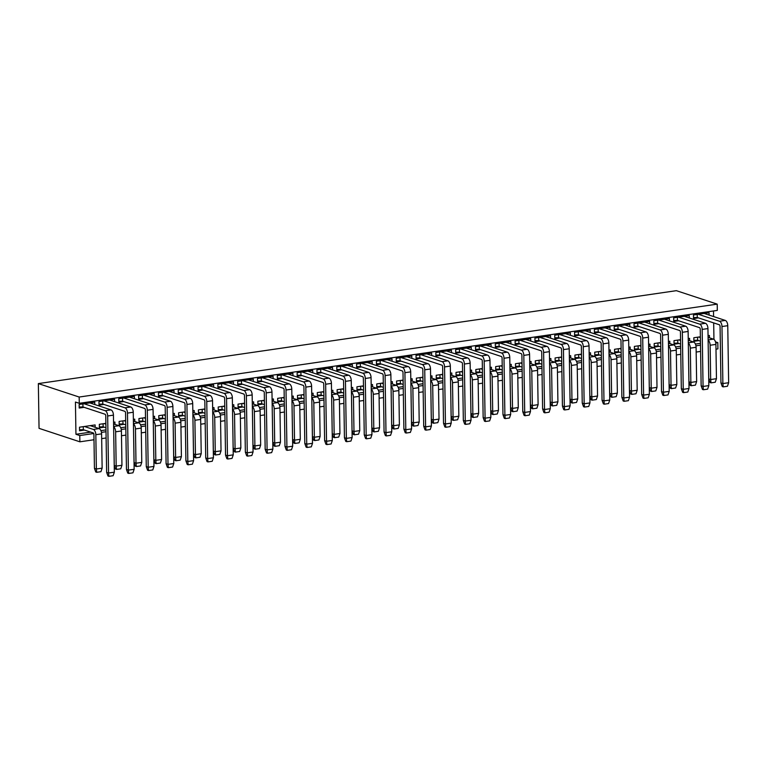 <?xml version="1.0" encoding="UTF-8"?>
<svg xmlns="http://www.w3.org/2000/svg" width="767" height="767" viewBox="0 0 767 767"><rect width="100%" height="100%" fill="white"/><g stroke="black" fill="none" stroke-linecap="round" stroke-linejoin="round"><path stroke-width="1.15" d="M676.379 290.674L38.35 383.586L79.174 397.038L717.212 304.135L676.379 290.674M93.795 433.499L79.778 435.541L79.883 441.811L39.05 428.35L38.35 383.586M84.475 430.066L79.557 430.786L79.5 427.2L95.108 424.928L95.146 427.277M104.293 427.181L99.374 427.9L99.317 424.314L105.875 423.365M113.554 422.243L114.925 422.042L114.964 424.391M143.928 421.409L139.009 422.128L138.952 418.552L145.5 417.593M153.189 416.471L154.56 416.28L154.589 418.619M183.553 415.637L178.644 416.356L178.586 412.78L185.135 411.821M192.814 410.7L194.185 410.508L194.224 412.847M223.187 409.866L218.279 410.585L218.221 407.009L224.769 406.05M232.449 404.928L233.82 404.736L233.858 407.085M262.822 404.104L257.913 404.813L257.856 401.237L264.404 400.278M272.084 399.166L273.455 398.965L273.493 401.314M302.457 398.332L297.538 399.041L297.481 395.465L304.039 394.506M311.718 393.394L313.089 393.193L313.128 395.542M342.092 392.56L337.173 393.27L337.116 389.694L343.674 388.735M351.353 387.623L352.724 387.421L352.762 389.77M381.726 386.789L376.808 387.498L376.75 383.922L383.308 382.963M390.988 381.851L392.359 381.65L392.388 383.999M421.361 381.017L416.443 381.726L416.385 378.15L422.933 377.191M430.613 376.079L431.984 375.878L432.022 378.227M460.986 375.245L456.077 375.955L456.02 372.378L462.568 371.42M470.248 370.308L471.619 370.106L471.657 372.455M500.621 369.473L495.712 370.183L495.655 366.607L502.203 365.648M509.882 364.536L511.253 364.335L511.292 366.684M540.256 363.702L535.337 364.421L535.28 360.835L541.838 359.876M549.517 358.764L550.888 358.563L550.927 360.912M579.89 357.93L574.972 358.649L574.914 355.063L581.472 354.114M589.152 352.993L590.523 352.791L590.561 355.14M619.525 352.158L614.607 352.878L614.549 349.292L621.107 348.343M628.787 347.221L630.158 347.02L630.196 349.368M659.16 346.387L654.241 347.106L654.184 343.52L660.732 342.571M668.412 341.449L669.792 341.248L669.821 343.597M698.785 340.615L693.876 341.334L693.819 337.748L700.367 336.799M708.046 335.678L709.417 335.476L709.456 337.825M103.938 404.439L99.02 405.158L98.962 401.572L114.571 399.3L114.599 401.649M143.563 398.667L138.654 399.386L138.597 395.81L154.196 393.538L154.234 395.877M183.198 392.896L178.289 393.615L178.232 390.039L193.83 387.766L193.869 390.106M222.833 387.134L217.914 387.843L217.866 384.267L233.465 381.995L233.504 384.344M262.467 381.362L257.549 382.071L257.491 378.495L273.1 376.223L273.138 378.572M302.102 375.59L297.184 376.3L297.126 372.724L312.735 370.451L312.773 372.8M341.737 369.819L336.818 370.528L336.761 366.952L352.369 364.68L352.398 367.029M381.362 364.047L376.453 364.756L376.396 361.18L391.995 358.908L392.033 361.257M420.997 358.275L416.088 358.985L416.03 355.409L431.629 353.136L431.668 355.485M460.631 352.504L455.713 353.213L455.665 349.637L471.264 347.365L471.302 349.714M500.266 346.732L495.348 347.451L495.29 343.865L510.899 341.593L510.937 343.942M539.901 340.96L534.982 341.679L534.925 338.094L550.533 335.821L550.572 338.17M579.536 335.189L574.617 335.908L574.56 332.322L590.168 330.05L590.197 332.399M619.161 329.417L614.252 330.136L614.194 326.55L629.793 324.278L629.832 326.627M658.795 323.645L653.887 324.364L653.829 320.779L669.428 318.506L669.466 320.855M698.43 317.874L693.512 318.593L693.464 315.007L709.063 312.735L709.101 315.084M90.707 432.128L75.943 434.275L75.434 402.042L79.279 403.308L79.174 397.038M700.472 343.328L695.42 344.067M680.655 346.214L675.602 346.952M660.838 349.1L655.785 349.838M641.02 351.986L635.968 352.724M621.203 354.872L616.15 355.61M601.386 357.758L596.333 358.496M581.568 360.643L576.516 361.382M561.751 363.529L556.708 364.267M541.943 366.415L536.89 367.153M522.126 369.301L517.073 370.039M502.308 372.187L497.256 372.925M482.491 375.073L477.438 375.811M462.674 377.958L457.621 378.697M442.856 380.844L437.804 381.582M423.039 383.73L417.986 384.468M403.221 386.616L398.169 387.354M383.404 389.502L378.352 390.24M363.587 392.388L358.534 393.126M343.769 395.273L338.717 396.012M323.952 398.159L318.909 398.898M304.144 401.045L299.092 401.783M284.327 403.931L279.274 404.669M264.51 406.817L259.457 407.555M244.692 409.703L239.64 410.441M224.875 412.588L219.822 413.327M205.057 415.474L200.005 416.213M185.24 418.36L180.187 419.089M165.423 421.246L160.37 421.975M145.605 424.132L140.553 424.86M125.788 427.018L120.735 427.746M105.971 429.903L100.918 430.632M713.492 310.961L713.578 316.56M713.684 322.897L713.943 339.397M678.613 320.759L673.704 321.478L673.647 317.893L689.245 315.62L689.284 317.969M638.978 326.531L634.069 327.25L634.012 323.664L649.611 321.392L649.649 323.741M599.353 332.303L594.435 333.022L594.377 329.436L609.976 327.164L610.014 329.513M559.718 338.074L554.8 338.793L554.742 335.208L570.351 332.936L570.38 335.284M520.084 343.846L515.165 344.565L515.108 340.979L530.716 338.707L530.754 341.056M480.449 349.618L475.53 350.327L475.473 346.751L491.081 344.479L491.12 346.828M440.814 355.389L435.905 356.099L435.848 352.523L451.447 350.251L451.485 352.599M401.179 361.161L396.271 361.871L396.213 358.294L411.812 356.022L411.85 358.371M361.545 366.933L356.636 367.642L356.578 364.066L372.177 361.794L372.216 364.143M321.919 372.704L317.001 373.414L316.944 369.838L332.552 367.566L332.581 369.915M282.285 378.476L277.366 379.186L277.309 375.609L292.917 373.337L292.956 375.686M242.65 384.248L237.732 384.957L237.674 381.381L253.283 379.109L253.321 381.458M203.015 390.01L198.097 390.729L198.049 387.153L213.648 384.881L213.686 387.23M163.381 395.782L158.472 396.501L158.414 392.925L174.013 390.652L174.051 392.992M123.746 401.553L118.837 402.272L118.78 398.696L134.378 396.424L134.417 398.763M84.121 407.325L79.202 408.044L79.145 404.458L94.753 402.186L94.782 404.535M678.968 343.501L674.059 344.22L674.001 340.634L680.55 339.685M688.229 338.563L689.6 338.362L689.638 340.711M639.342 349.273L634.424 349.992L634.367 346.406L640.915 345.457M648.604 344.335L649.975 344.134L650.004 346.483M599.708 355.044L594.789 355.763L594.732 352.178L601.29 351.228M608.969 350.107L610.34 349.905L610.379 352.254M560.073 360.816L555.155 361.535L555.097 357.949L561.655 357M569.335 355.878L570.706 355.677L570.744 358.026M520.438 366.588L515.52 367.307L515.472 363.721L522.02 362.762M529.7 361.65L531.071 361.449L531.109 363.798M480.804 372.359L475.895 373.069L475.837 369.493L482.385 368.534M490.065 367.422L491.436 367.22L491.474 369.569M441.169 378.131L436.26 378.84L436.202 375.264L442.751 374.306M450.43 373.193L451.801 372.992L451.84 375.341M401.544 383.903L396.625 384.612L396.568 381.036L403.116 380.077M410.805 378.965L412.176 378.764L412.205 381.113M361.909 389.674L356.991 390.384L356.933 386.808L363.491 385.849M371.17 384.737L372.541 384.535L372.58 386.884M322.274 395.446L317.356 396.155L317.298 392.579L323.856 391.621M331.536 390.508L332.907 390.307L332.945 392.656M282.639 401.218L277.721 401.927L277.673 398.351L284.221 397.392M291.901 396.28L293.272 396.079L293.31 398.428M243.005 406.989L238.096 407.699L238.038 404.123L244.587 403.164M252.266 402.042L253.637 401.85L253.676 404.199M203.37 412.751L198.461 413.471L198.404 409.894L204.952 408.936M212.632 407.814L214.003 407.622L214.041 409.962M163.745 418.523L158.827 419.242L158.769 415.666L165.317 414.707M172.997 413.586L174.377 413.394L174.406 415.733M124.11 424.295L119.192 425.014L119.134 421.428L125.692 420.479M133.372 419.357L134.743 419.156L134.781 421.505M79.279 403.308L717.308 310.405L717.212 304.135M715.496 341.871L717.816 342.628L715.764 342.935M715.985 349.177L717.912 348.899L717.816 342.628M79.778 435.541L75.943 434.275M700.501 345.15L695.947 345.821M680.684 348.036L676.13 348.707M660.866 350.922L656.312 351.593M641.049 353.808L636.495 354.479M621.232 356.693L616.678 357.355M601.414 359.579L596.86 360.241M581.597 362.465L577.043 363.127M561.78 365.351L557.226 366.012M541.972 368.237L537.418 368.898M522.154 371.123L517.6 371.784M502.337 374.008L497.783 374.67M482.52 376.894L477.966 377.556M462.702 379.78L458.148 380.442M442.885 382.666L438.331 383.327M423.068 385.552L418.514 386.213M403.25 388.438L398.696 389.099M383.433 391.323L378.879 391.985M363.616 394.209L359.061 394.871M343.798 397.095L339.244 397.757M323.981 399.981L319.427 400.642M304.173 402.867L299.619 403.528M284.356 405.753L279.802 406.414M264.538 408.638L259.984 409.3M244.721 411.524L240.167 412.186M224.904 414.41L220.35 415.072M205.086 417.296L200.532 417.957M185.269 420.182L180.715 420.843M165.451 423.068L160.897 423.729M145.634 425.953L141.08 426.615M125.817 428.839L121.263 429.501M105.999 431.725L101.445 432.387M79.883 441.811L93.996 439.75M101.675 438.638L106.105 437.986M121.493 435.752L125.922 435.1M141.31 432.866L145.73 432.214M161.118 429.98L165.547 429.328M180.935 427.094L185.365 426.442M200.753 424.209L205.182 423.566M220.57 421.323L224.999 420.68M240.387 418.437L244.817 417.794M260.205 415.551L264.634 414.909M280.022 412.665L284.452 412.023M299.839 409.779L304.269 409.137M319.657 406.893L324.086 406.251M339.474 404.008L343.904 403.365M359.292 401.122L363.721 400.479M379.109 398.236L383.529 397.594M398.917 395.35L403.346 394.708M418.734 392.464L423.163 391.822M438.551 389.578L442.981 388.936M458.369 386.693L462.798 386.05M478.186 383.807L482.616 383.164M498.004 380.921L502.433 380.279M517.821 378.035L522.25 377.393M537.638 375.149L542.068 374.507M557.456 372.263L561.885 371.621M577.273 369.378L581.702 368.735M597.09 366.492L601.52 365.849M616.908 363.606L621.328 362.964M636.715 360.72L641.145 360.078M656.533 357.834L660.962 357.192M676.35 354.948L680.78 354.306M696.168 352.063L700.597 351.42M716.455 378.697L715.908 344.402L710.137 345.246L710.673 379.54L716.455 378.697L715.247 382.234L711.028 382.848L710.069 382.532L708.756 378.908L710.673 379.54L711.028 382.848M708.114 339.915L713.444 339.139L708.075 337.375M713.444 339.139A4.583 2.33 81.7 0 1 715.908 344.402M698.737 337.039L700.376 337.576M693.857 340.327L697.634 340.232L700.434 341.162M708.181 344.306L708.756 378.908M710.137 345.246A4.583 2.33 -98.3 0 0 708.123 340.212M697.587 337.202L697.634 340.232M728.65 382.723L727.758 325.687L721.977 326.531L722.878 383.558L728.65 382.723L727.442 386.252L723.233 386.865L722.274 386.549L720.951 382.925L722.878 383.558L723.233 386.865M698.373 314.297L719.513 321.258L725.285 320.414L704.144 313.454M725.285 320.414A4.583 2.33 81.7 0 1 727.758 325.687M705.199 313.3L705.209 313.799M693.502 317.586L697.28 317.49L719.561 324.844L720.06 325.898L720.951 382.925M721.977 326.531A4.583 2.33 -98.3 0 0 719.513 321.258M697.232 314.46L697.28 317.49M708.833 385.609L707.941 328.573L702.16 329.417L703.061 386.443L708.833 385.609L707.625 389.137L703.416 389.751L702.457 389.435L701.143 385.811L703.061 386.443L703.416 389.751M678.555 317.183L699.696 324.144L705.467 323.3L684.327 316.34M705.467 323.3A4.583 2.33 81.7 0 1 707.941 328.573M685.382 316.186L685.391 316.685M673.685 320.472L677.462 320.376L699.753 327.73L700.242 328.784L701.143 385.811M702.16 329.417A4.583 2.33 -98.3 0 0 699.696 324.144M677.414 317.346L677.462 320.376M696.637 381.582L696.091 347.288L690.319 348.132L690.856 382.426L696.637 381.582L695.429 385.12L691.22 385.734L690.252 385.418L688.939 381.793L690.856 382.426L691.22 385.734M688.296 342.801L693.627 342.024L688.258 340.26M693.627 342.024A4.583 2.33 81.7 0 1 696.091 347.288M678.92 339.925L680.569 340.462M674.04 343.213L677.817 343.117L680.617 344.047M688.363 347.192L688.939 381.793M690.319 348.132A4.583 2.33 -98.3 0 0 688.306 343.098M677.769 340.088L677.817 343.117M689.015 388.486L688.124 331.459L682.352 332.303L683.244 389.329L689.015 388.486L687.817 392.023L683.598 392.637L682.64 392.32L681.326 388.696L683.244 389.329L683.598 392.637M658.738 320.069L679.878 327.03L685.65 326.186L664.519 319.225M685.65 326.186A4.583 2.33 81.7 0 1 688.124 331.459M665.564 319.072L665.574 319.571M653.867 323.358L657.645 323.262L679.936 330.615L680.425 331.67L681.326 388.696M682.352 332.303A4.583 2.33 -98.3 0 0 679.878 327.03M657.597 320.232L657.645 323.262M676.82 384.468L676.273 350.174L670.502 351.018L671.048 385.312L676.82 384.468L675.612 388.006L671.403 388.62L670.435 388.303L669.121 384.679L671.048 385.312L671.403 388.62M668.479 345.687L673.809 344.91L668.441 343.146M673.809 344.91A4.583 2.33 81.7 0 1 676.273 350.174M659.102 342.801L660.751 343.348M654.222 346.099L658 346.003L660.809 346.933M668.556 350.078L669.121 384.679M670.502 351.018A4.583 2.33 -98.3 0 0 668.488 345.984M657.952 342.974L658 346.003M669.198 391.371L668.306 334.345L662.535 335.189L663.426 392.215L669.198 391.371L667.999 394.909L663.781 395.523L662.822 395.206L661.509 391.582L663.426 392.215L663.781 395.523M638.921 322.945L660.061 329.915L665.833 329.072L644.702 322.111M665.833 329.072A4.583 2.33 81.7 0 1 668.306 334.345M645.756 321.958L645.756 322.456M634.05 326.243L637.828 326.148L660.119 333.501L660.608 334.546L661.509 391.582M662.535 335.189A4.583 2.33 -98.3 0 0 660.061 329.915M637.78 323.118L637.828 326.148M657.003 387.354L656.466 353.06L650.684 353.903L651.231 388.198L657.003 387.354L655.795 390.892L651.586 391.506L650.627 391.189L649.304 387.565L651.231 388.198L651.586 391.506M648.661 348.573L653.992 347.796L648.623 346.032M653.992 347.796A4.583 2.33 81.7 0 1 656.466 353.06M639.285 345.687L640.934 346.233M634.405 348.985L638.182 348.889L640.991 349.819M648.738 352.964L649.304 387.565M650.684 353.903A4.583 2.33 -98.3 0 0 648.671 348.87M638.134 345.859L638.182 348.889M649.381 394.257L648.489 337.231L642.717 338.074L643.609 395.101L649.381 394.257L648.182 397.795L643.964 398.409L643.005 398.092L641.691 394.468L643.609 395.101L643.964 398.409M619.113 325.831L640.244 332.801L646.015 331.958L624.884 324.997M646.015 331.958A4.583 2.33 81.7 0 1 648.489 337.231M625.939 324.844L625.939 325.342M614.233 329.129L618.01 329.033L640.301 336.387L640.79 337.432L641.691 394.468M642.717 338.074A4.583 2.33 -98.3 0 0 640.244 332.801M617.962 326.004L618.01 329.033M637.185 390.24L636.648 355.946L630.867 356.789L631.414 391.084L637.185 390.24L635.977 393.778L631.768 394.391L630.81 394.075L629.486 390.451L631.414 391.084L631.768 394.391M628.854 351.459L634.175 350.682L628.806 348.908M634.175 350.682A4.583 2.33 81.7 0 1 636.648 355.946M619.468 348.573L621.117 349.119M614.588 351.871L618.365 351.775L621.174 352.705M628.921 355.85L629.486 390.451M630.867 356.789A4.583 2.33 -98.3 0 0 628.854 351.756M618.317 348.745L618.365 351.775M629.563 397.143L628.672 340.117L622.9 340.951L623.792 397.987L629.563 397.143L628.365 400.681L624.146 401.294L623.188 400.978L621.874 397.354L623.792 397.987L624.146 401.294M599.295 328.717L620.426 335.687L626.198 334.843L605.067 327.883M626.198 334.843A4.583 2.33 81.7 0 1 628.672 340.117M606.122 327.73L606.122 328.228M594.415 332.015L598.193 331.919L620.484 339.273L620.973 340.318L621.874 397.354M622.9 340.951A4.583 2.33 -98.3 0 0 620.426 335.687M598.145 328.89L598.193 331.919M617.368 393.126L616.831 358.831L611.059 359.675L611.596 393.97L617.368 393.126L616.16 396.664L611.951 397.277L610.992 396.961L609.669 393.337L611.596 393.97L611.951 397.277M609.036 354.344L614.357 353.568L608.988 351.794M614.357 353.568A4.583 2.33 81.7 0 1 616.831 358.831M599.65 351.459L601.299 352.005M594.77 354.757L598.557 354.661L601.357 355.591M609.103 358.735L609.669 393.337M611.059 359.675A4.583 2.33 -98.3 0 0 609.036 354.642M598.509 351.631L598.557 354.661M609.746 400.029L608.854 343.002L603.083 343.837L603.974 400.873L609.746 400.029L608.547 403.567L604.329 404.18L603.37 403.864L602.057 400.24L603.974 400.873L604.329 404.18M579.478 331.603L600.609 338.573L606.381 337.729L585.25 330.769M606.381 337.729A4.583 2.33 81.7 0 1 608.854 343.002M586.304 330.615L586.314 331.114M574.598 334.901L578.376 334.805L600.666 342.159L601.155 343.204L602.057 400.24M603.083 343.837A4.583 2.33 -98.3 0 0 600.609 338.573M578.328 331.775L578.376 334.805M597.551 396.012L597.014 361.717L591.242 362.561L591.779 396.855L597.551 396.012L596.342 399.549L592.134 400.163L591.175 399.847L589.852 396.223L591.779 396.855L592.134 400.163M589.219 357.23L594.54 356.454L589.181 354.68M594.54 356.454A4.583 2.33 81.7 0 1 597.014 361.717M579.833 354.344L581.482 354.891M574.962 357.643L578.74 357.547L581.539 358.477M589.286 361.621L589.852 396.223M591.242 362.561A4.583 2.33 -98.3 0 0 589.219 357.518M578.692 354.517L578.74 357.547M589.938 402.915L589.037 345.888L583.265 346.722L584.157 403.758L589.938 402.915L588.73 406.452L584.521 407.066L583.553 406.75L582.239 403.126L584.157 403.758L584.521 407.066M559.661 334.489L580.792 341.459L586.563 340.615L565.432 333.655M586.563 340.615A4.583 2.33 81.7 0 1 589.037 345.888M566.487 333.501L566.497 334M554.781 337.787L558.558 337.691L580.849 345.035L581.348 346.09L582.239 403.126M583.265 346.722A4.583 2.33 -98.3 0 0 580.792 341.459M558.51 334.661L558.558 337.691M577.733 398.898L577.196 364.603L571.425 365.447L571.961 399.741L577.733 398.898L576.525 402.435L572.316 403.049L571.357 402.733L570.044 399.108L571.961 399.741L572.316 403.049M569.402 360.116L574.723 359.339L569.363 357.566M574.723 359.339A4.583 2.33 81.7 0 1 577.196 364.603M560.015 357.23L561.665 357.777M555.145 360.528L558.922 360.432L561.722 361.362M569.469 364.507L570.044 399.108M571.425 365.447A4.583 2.33 -98.3 0 0 569.402 360.404M558.875 357.403L558.922 360.432M570.121 405.801L569.219 348.774L563.448 349.608L564.339 406.644L570.121 405.801L568.913 409.338L564.704 409.952L563.735 409.636L562.422 406.011L564.339 406.644L564.704 409.952M539.843 337.375L560.974 344.345L566.746 343.501L545.615 336.54M566.746 343.501A4.583 2.33 81.7 0 1 569.219 348.774M546.67 336.387L546.679 336.886M534.963 340.673L538.75 340.577L561.032 347.921L561.53 348.975L562.422 406.011M563.448 349.608A4.583 2.33 -98.3 0 0 560.974 344.345M538.702 337.547L538.75 340.577M557.916 401.783L557.379 367.489L551.607 368.333L552.144 402.627L557.916 401.783L556.717 405.321L552.499 405.935L551.54 405.618L550.227 401.994L552.144 402.627L552.499 405.935M549.584 363.002L554.905 362.225L549.546 360.452M554.905 362.225A4.583 2.33 81.7 0 1 557.379 367.489M540.198 360.116L541.847 360.663M535.328 363.414L539.105 363.318L541.905 364.248M549.651 367.393L550.227 401.994M551.607 368.333A4.583 2.33 -98.3 0 0 549.584 363.29M539.057 360.289L539.105 363.318M550.303 408.686L549.402 351.66L543.63 352.494L544.532 409.53L550.303 408.686L549.095 412.224L544.886 412.838L543.928 412.521L542.605 408.897L544.532 409.53L544.886 412.838M520.026 340.26L541.157 347.23L546.929 346.387L525.798 339.426M546.929 346.387A4.583 2.33 81.7 0 1 549.402 351.66M526.852 339.273L526.862 339.771M515.156 343.558L518.933 343.463L541.214 350.807L541.713 351.861L542.605 408.897M543.63 352.494A4.583 2.33 -98.3 0 0 541.157 347.23M518.885 340.433L518.933 343.463M538.098 404.669L537.562 370.375L531.79 371.218L532.327 405.513L538.098 404.669L536.9 408.207L532.682 408.821L531.723 408.504L530.409 404.88L532.327 405.513L532.682 408.821M529.767 365.888L535.088 365.111L529.729 363.337M535.088 365.111A4.583 2.33 81.7 0 1 537.562 370.375M520.381 363.002L522.03 363.548M515.51 366.3L519.288 366.204L522.087 367.134M529.834 370.279L530.409 404.88M531.79 371.218A4.583 2.33 -98.3 0 0 529.767 366.175M519.24 363.175L519.288 366.204M530.486 411.572L529.585 354.546L523.813 355.38L524.714 412.416L530.486 411.572L529.278 415.11L525.069 415.724L524.11 415.407L522.787 411.783L524.714 412.416L525.069 415.724M500.209 343.146L521.339 350.116L527.121 349.273L505.98 342.312M527.121 349.273A4.583 2.33 81.7 0 1 529.585 354.546M507.035 342.159L507.045 342.657M495.338 346.444L499.116 346.348L521.397 353.692L521.896 354.747L522.787 411.783M523.813 355.38A4.583 2.33 -98.3 0 0 521.339 350.116M499.068 343.319L499.116 346.348M518.281 407.555L517.744 373.261L511.972 374.104L512.509 408.399L518.281 407.555L517.083 411.093L512.864 411.706L511.905 411.39L510.592 407.766L512.509 408.399L512.864 411.706M509.95 368.774L515.271 367.997L509.911 366.223M515.271 367.997A4.583 2.33 81.7 0 1 517.744 373.261M500.563 365.888L502.212 366.434M495.693 369.186L499.47 369.09L502.27 370.02M510.017 373.165L510.592 407.766M511.972 374.104A4.583 2.33 -98.3 0 0 509.959 369.061M499.422 366.06L499.47 369.09M510.669 414.458L509.767 357.432L503.996 358.266L504.897 415.302L510.669 414.458L509.461 417.996L505.252 418.609L504.293 418.293L502.97 414.669L504.897 415.302L505.252 418.609M480.391 346.032L501.522 353.002L507.303 352.158L486.163 345.198M507.303 352.158A4.583 2.33 81.7 0 1 509.767 357.432M487.218 345.045L487.227 345.543M475.521 349.33L479.298 349.234L501.58 356.578L502.078 357.633L502.97 414.669M503.996 358.266A4.583 2.33 -98.3 0 0 501.522 353.002M479.25 346.205L479.298 349.234M498.464 410.441L497.927 376.146L492.155 376.99L492.692 411.285L498.464 410.441L497.265 413.979L493.047 414.592L492.088 414.276L490.775 410.642L492.692 411.285L493.047 414.592M490.132 371.659L495.453 370.883L490.094 369.109M495.453 370.883A4.583 2.33 81.7 0 1 497.927 376.146M480.746 368.774L482.395 369.32M475.876 372.072L479.653 371.976L482.453 372.896M490.199 376.051L490.775 410.642M492.155 376.99A4.583 2.33 -98.3 0 0 490.142 371.947M479.605 368.946L479.653 371.976M490.851 417.344L489.96 360.317L484.178 361.152L485.08 418.188L490.851 417.344L489.643 420.882L485.434 421.495L484.476 421.179L483.152 417.555L485.08 418.188L485.434 421.495M460.574 348.918L481.714 355.888L487.486 355.044L466.346 348.084M487.486 355.044A4.583 2.33 81.7 0 1 489.96 360.317M467.4 347.93L467.41 348.429M455.703 352.216L459.481 352.12L481.762 359.464L482.261 360.519L483.152 417.555M484.178 361.152A4.583 2.33 -98.3 0 0 481.714 355.888M459.433 349.09L459.481 352.12M478.646 413.327L478.109 379.032L472.338 379.876L472.875 414.17L478.646 413.327L477.448 416.865L473.229 417.478L472.271 417.162L470.957 413.528L472.875 414.17L473.229 417.478M470.315 374.545L475.636 373.769L470.276 371.995M475.636 373.769A4.583 2.33 81.7 0 1 478.109 379.032M460.929 371.659L462.578 372.206M456.058 374.958L459.836 374.862L462.635 375.782M470.382 378.936L470.957 413.528M472.338 379.876A4.583 2.33 -98.3 0 0 470.324 374.833M459.788 371.832L459.836 374.862M471.034 420.23L470.142 363.203L464.361 364.037L465.262 421.073L471.034 420.23L469.826 423.767L465.617 424.381L464.658 424.065L463.335 420.441L465.262 421.073L465.617 424.381M440.757 351.804L461.897 358.774L467.669 357.93L446.528 350.97M467.669 357.93A4.583 2.33 81.7 0 1 470.142 363.203M447.583 350.816L447.592 351.315M435.886 355.102L439.664 355.006L461.945 362.35L462.443 363.405L463.335 420.441M464.361 364.037A4.583 2.33 -98.3 0 0 461.897 358.774M439.616 351.976L439.664 355.006M458.839 416.213L458.292 381.918L452.52 382.762L453.057 417.047L458.839 416.213L457.631 419.75L453.422 420.364L452.453 420.048L451.14 416.414L453.057 417.047L453.422 420.364M450.497 377.431L455.828 376.655L450.459 374.881M455.828 376.655A4.583 2.33 81.7 0 1 458.292 381.918M441.121 374.545L442.77 375.092M436.241 377.843L440.018 377.748L442.818 378.668M450.565 381.822L451.14 416.414M452.52 382.762A4.583 2.33 -98.3 0 0 450.507 377.719M439.97 374.718L440.018 377.748M451.217 423.116L450.325 366.089L444.553 366.923L445.445 423.959L451.217 423.116L450.018 426.653L445.8 427.267L444.841 426.951L443.527 423.326L445.445 423.959L445.8 427.267M420.939 354.69L442.08 361.66L447.851 360.816L426.72 353.855M447.851 360.816A4.583 2.33 81.7 0 1 450.325 366.089M427.765 353.702L427.775 354.201M416.069 357.988L419.846 357.892L442.137 365.236L442.626 366.29L443.527 423.326M444.553 366.923A4.583 2.33 -98.3 0 0 442.08 361.66M419.798 354.862L419.846 357.892M439.021 419.098L438.475 384.804L432.703 385.648L433.24 419.933L439.021 419.098L437.813 422.636L433.604 423.25L432.636 422.933L431.322 419.3L433.24 419.933L433.604 423.25M430.68 380.317L436.011 379.54L430.642 377.767M436.011 379.54A4.583 2.33 81.7 0 1 438.475 384.804M421.304 377.431L422.953 377.978M416.423 380.729L420.201 380.633L423 381.554M430.757 384.708L431.322 419.3M432.703 385.648A4.583 2.33 -98.3 0 0 430.69 380.605M420.153 377.604L420.201 380.633M431.399 426.001L430.508 368.975L424.736 369.809L425.627 426.845L431.399 426.001L430.201 429.539L425.982 430.153L425.023 429.836L423.71 426.212L425.627 426.845L425.982 430.153M401.122 357.575L422.262 364.546L428.034 363.702L406.903 356.741M428.034 363.702A4.583 2.33 81.7 0 1 430.508 368.975M407.948 356.588L407.958 357.086M396.251 360.873L400.029 360.778L422.32 368.122L422.809 369.176L423.71 426.212M424.736 369.809A4.583 2.33 -98.3 0 0 422.262 364.546M399.981 357.748L400.029 360.778M419.204 421.984L418.667 387.69L412.886 388.533L413.432 422.818L419.204 421.984L417.996 425.522L413.787 426.136L412.828 425.819L411.505 422.186L413.432 422.818L413.787 426.136M410.863 383.193L416.193 382.426L410.824 380.653M416.193 382.426A4.583 2.33 81.7 0 1 418.667 387.69M401.486 380.317L403.135 380.863M396.606 383.615L400.384 383.519L403.193 384.44M410.939 387.594L411.505 422.186M412.886 388.533A4.583 2.33 -98.3 0 0 410.872 383.49M400.336 380.49L400.384 383.519M411.582 428.887L410.69 371.861L404.918 372.695L405.81 429.731L411.582 428.887L410.383 432.425L406.165 433.039L405.206 432.722L403.893 429.098L405.81 429.731L406.165 433.039M381.314 360.461L402.445 367.431L408.217 366.588L387.086 359.618M408.217 366.588A4.583 2.33 81.7 0 1 410.69 371.861M388.14 359.464L388.14 359.972M376.434 363.759L380.211 363.663L402.502 371.007L402.991 372.062L403.893 429.098M404.918 372.695A4.583 2.33 -98.3 0 0 402.445 367.431M380.164 360.634L380.211 363.663M399.386 424.87L398.85 390.576L393.068 391.419L393.615 425.704L399.386 424.87L398.178 428.408L393.97 429.021L393.011 428.705L391.688 425.071L393.615 425.704L393.97 429.021M391.055 386.079L396.376 385.312L391.007 383.538M396.376 385.312A4.583 2.33 81.7 0 1 398.85 390.576M381.669 383.203L383.318 383.749M376.789 386.501L380.566 386.405L383.375 387.325M391.122 390.48L391.688 425.071M393.068 391.419A4.583 2.33 -98.3 0 0 391.055 386.376M380.518 383.375L380.566 386.405M391.764 431.773L390.873 374.747L385.101 375.581L385.993 432.617L391.764 431.773L390.566 435.311L386.347 435.924L385.389 435.608L384.075 431.984L385.993 432.617L386.347 435.924M361.497 363.347L382.628 370.317L388.399 369.473L367.268 362.503M388.399 369.473A4.583 2.33 81.7 0 1 390.873 374.747M368.323 362.35L368.323 362.858M356.617 366.645L360.394 366.549L382.685 373.893L383.174 374.948L384.075 431.984M385.101 375.581A4.583 2.33 -98.3 0 0 382.628 370.317M360.346 363.52L360.394 366.549M379.569 427.756L379.032 393.461L373.261 394.305L373.797 428.59L379.569 427.756L378.361 431.294L374.152 431.907L373.193 431.591L371.87 427.957L373.797 428.59L374.152 431.907M371.238 388.965L376.559 388.198L371.19 386.424M376.559 388.198A4.583 2.33 81.7 0 1 379.032 393.461M361.851 386.089L363.5 386.635M356.971 389.387L360.758 389.291L363.558 390.211M371.305 393.366L371.87 427.957M373.261 394.305A4.583 2.33 -98.3 0 0 371.238 389.262M360.711 386.261L360.758 389.291M371.947 434.659L371.055 377.623L365.284 378.467L366.175 435.503L371.947 434.659L370.749 438.197L366.53 438.81L365.571 438.494L364.258 434.87L366.175 435.503L366.53 438.81M341.679 366.233L362.81 373.203L368.582 372.359L347.451 365.389M368.582 372.359A4.583 2.33 81.7 0 1 371.055 377.623M348.506 365.236L348.515 365.744M336.799 369.531L340.577 369.435L362.868 376.779L363.357 377.834L364.258 434.87M365.284 378.467A4.583 2.33 -98.3 0 0 362.81 373.203M340.529 366.405L340.577 369.435M359.752 430.642L359.215 396.347L353.443 397.191L353.98 431.476L359.752 430.642L358.544 434.18L354.335 434.793L353.376 434.477L352.053 430.843L353.98 431.476L354.335 434.793M351.42 391.851L356.741 391.084L351.382 389.31M356.741 391.084A4.583 2.33 81.7 0 1 359.215 396.347M342.034 388.974L343.683 389.521M337.164 392.273L340.941 392.177L343.741 393.097M351.487 396.251L352.053 430.843M353.443 397.191A4.583 2.33 -98.3 0 0 351.42 392.148M340.893 389.137L340.941 392.177M352.139 437.545L351.238 380.509L345.466 381.352L346.358 438.388L352.139 437.545L350.931 441.083L346.722 441.696L345.754 441.38L344.441 437.756L346.358 438.388L346.722 441.696M321.862 369.119L342.993 376.089L348.764 375.245L327.634 368.275M348.764 375.245A4.583 2.33 81.7 0 1 351.238 380.509M328.688 368.122L328.698 368.63M316.982 372.417L320.759 372.321L343.05 379.665L343.549 380.72L344.441 437.756M345.466 381.352A4.583 2.33 -98.3 0 0 342.993 376.089M320.711 369.282L320.759 372.321M339.934 433.528L339.397 399.233L333.626 400.077L334.163 434.362L339.934 433.528L338.726 437.065L334.517 437.679L333.559 437.353L332.236 433.729L334.163 434.362L334.517 437.679M331.603 394.737L336.924 393.97L331.565 392.196M336.924 393.97A4.583 2.33 81.7 0 1 339.397 399.233M322.217 391.86L323.866 392.407M317.346 395.158L321.124 395.063L323.923 395.983M331.67 399.137L332.236 433.729M333.626 400.077A4.583 2.33 -98.3 0 0 331.603 395.034M321.076 392.023L321.124 395.063M332.322 440.431L331.421 383.395L325.649 384.238L326.541 441.274L332.322 440.431L331.114 443.968L326.905 444.582L325.937 444.266L324.623 440.642L326.541 441.274L326.905 444.582M302.045 372.005L323.175 378.975L328.947 378.131L307.816 371.161M328.947 378.131A4.583 2.33 81.7 0 1 331.421 383.395M308.871 371.007L308.88 371.516M297.165 375.303L300.952 375.207L323.233 382.551L323.732 383.605L324.623 440.642M325.649 384.238A4.583 2.33 -98.3 0 0 323.175 378.975M300.904 372.168L300.952 375.207M320.117 436.413L319.58 402.119L313.808 402.963L314.345 437.248L320.117 436.413L318.919 439.951L314.7 440.555L313.741 440.239L312.428 436.615L314.345 437.248L314.7 440.555M311.786 397.622L317.107 396.855L311.747 395.082M317.107 396.855A4.583 2.33 81.7 0 1 319.58 402.119M302.399 394.746L304.048 395.293M297.529 398.044L301.306 397.948L304.106 398.869M311.853 402.023L312.428 436.615M313.808 402.963A4.583 2.33 -98.3 0 0 311.786 397.92M301.258 394.909L301.306 397.948M312.505 443.316L311.603 386.28L305.832 387.124L306.733 444.16L312.505 443.316L311.297 446.854L307.088 447.468L306.119 447.151L304.806 443.527L306.733 444.16L307.088 447.468M282.227 374.89L303.358 381.861L309.13 381.017L287.999 374.047M309.13 381.017A4.583 2.33 81.7 0 1 311.603 386.28M289.054 373.893L289.063 374.401M277.357 378.189L281.134 378.093L303.416 385.437L303.914 386.491L304.806 443.527M305.832 387.124A4.583 2.33 -98.3 0 0 303.358 381.861M281.086 375.053L281.134 378.093M300.3 439.299L299.763 405.005L293.991 405.848L294.528 440.133L300.3 439.299L299.101 442.827L294.883 443.441L293.924 443.125L292.611 439.501L294.528 440.133L294.883 443.441M291.968 400.508L297.289 399.732L291.93 397.968M297.289 399.732A4.583 2.33 81.7 0 1 299.763 405.005M282.582 397.632L284.231 398.178M277.712 400.93L281.489 400.834L284.289 401.755M292.035 404.909L292.611 439.501M293.991 405.848A4.583 2.33 -98.3 0 0 291.968 400.805M281.441 397.795L281.489 400.834M292.687 446.202L291.786 389.166L286.014 390.01L286.916 447.046L292.687 446.202L291.479 449.74L287.27 450.354L286.312 450.037L284.988 446.413L286.916 447.046L287.27 450.354M262.41 377.776L283.541 384.746L289.322 383.903L268.182 376.933M289.322 383.903A4.583 2.33 81.7 0 1 291.786 389.166M269.236 376.779L269.246 377.287M257.539 381.074L261.317 380.978L283.598 388.323L284.097 389.377L284.988 446.413M286.014 390.01A4.583 2.33 -98.3 0 0 283.541 384.746M261.269 377.939L261.317 380.978M272.87 449.088L271.969 392.052L266.197 392.896L267.098 449.932L272.87 449.088L271.662 452.626L267.453 453.239L266.494 452.923L265.171 449.299L267.098 449.932L267.453 453.239M242.593 380.662L263.723 387.632L269.505 386.789L248.364 379.818M269.505 386.789A4.583 2.33 81.7 0 1 271.969 392.052M249.419 379.665L249.428 380.173M237.722 383.96L241.5 383.864L263.781 391.208L264.279 392.263L265.171 449.299M266.197 392.896A4.583 2.33 -98.3 0 0 263.723 387.632M241.452 380.825L241.5 383.864M253.052 451.974L252.161 394.938L246.38 395.782L247.281 452.818L253.052 451.974L251.844 455.512L247.636 456.125L246.677 455.809L245.354 452.185L247.281 452.818L247.636 456.125M222.775 383.548L243.916 390.518L249.687 389.674L228.547 382.704M249.687 389.674A4.583 2.33 81.7 0 1 252.161 394.938M229.601 382.551L229.611 383.059M217.905 386.846L221.682 386.75L243.964 394.094L244.462 395.149L245.354 452.185M246.38 395.782A4.583 2.33 -98.3 0 0 243.916 390.518M221.634 383.711L221.682 386.75M233.235 454.86L232.343 397.824L226.562 398.667L227.463 455.703L233.235 454.86L232.027 458.398L227.818 459.011L226.859 458.695L225.536 455.071L227.463 455.703L227.818 459.011M202.958 386.434L224.098 393.404L229.87 392.56L208.729 385.59M229.87 392.56A4.583 2.33 81.7 0 1 232.343 397.824M209.784 385.437L209.794 385.945M198.087 389.732L201.865 389.636L224.146 396.98L224.645 398.035L225.536 455.071M226.562 398.667A4.583 2.33 -98.3 0 0 224.098 393.404M201.817 386.597L201.865 389.636M213.418 457.746L212.526 400.71L206.754 401.553L207.646 458.589L213.418 457.746L212.219 461.283L208.001 461.897L207.042 461.581L205.729 457.957L207.646 458.589L208.001 461.897M183.14 389.32L204.281 396.28L210.053 395.446L188.922 388.476M210.053 395.446A4.583 2.33 81.7 0 1 212.526 400.71M189.967 388.323L189.976 388.831M178.27 392.618L182.047 392.522L204.338 399.866L204.827 400.92L205.729 457.957M206.754 401.553A4.583 2.33 -98.3 0 0 204.281 396.28M182 389.483L182.047 392.522M193.6 460.631L192.709 403.595L186.937 404.439L187.829 461.475L193.6 460.631L192.402 464.169L188.183 464.783L187.225 464.466L185.911 460.842L187.829 461.475L188.183 464.783M163.323 392.205L184.464 399.166L190.235 398.332L169.104 391.362M190.235 398.332A4.583 2.33 81.7 0 1 192.709 403.595M170.149 391.208L170.159 391.716M158.453 395.504L162.23 395.408L184.521 402.752L185.01 403.806L185.911 460.842M186.937 404.439A4.583 2.33 -98.3 0 0 184.464 399.166M162.182 392.368L162.23 395.408M173.783 463.517L172.891 406.481L167.12 407.325L168.011 464.361L173.783 463.517L172.585 467.055L168.366 467.669L167.407 467.352L166.094 463.719L168.011 464.361L168.366 467.669M143.515 395.091L164.646 402.052L170.418 401.218L149.287 394.248M170.418 401.218A4.583 2.33 81.7 0 1 172.891 406.481M150.342 394.094L150.342 394.602M138.635 398.389L142.413 398.294L164.704 405.638L165.193 406.692L166.094 463.719M167.12 407.325A4.583 2.33 -98.3 0 0 164.646 402.052M142.365 395.254L142.413 398.294M153.966 466.403L153.074 409.367L147.302 410.211L148.194 467.247L153.966 466.403L152.767 469.941L148.549 470.555L147.59 470.238L146.276 466.604L148.194 467.247L148.549 470.555M123.698 397.977L144.829 404.938L150.6 404.104L129.47 397.133M150.6 404.104A4.583 2.33 81.7 0 1 153.074 409.367M130.524 396.98L130.524 397.488M118.818 401.275L122.595 401.179L144.886 408.523L145.375 409.578L146.276 466.604M147.302 410.211A4.583 2.33 -98.3 0 0 144.829 404.938M122.547 398.14L122.595 401.179M134.148 469.289L133.257 412.253L127.485 413.097L128.377 470.123L134.148 469.289L132.95 472.827L128.731 473.44L127.773 473.124L126.459 469.49L128.377 470.123L128.731 473.44M103.881 400.863L125.011 407.823L130.783 406.989L109.652 400.019M130.783 406.989A4.583 2.33 81.7 0 1 133.257 412.253M110.707 399.866L110.716 400.374M99.001 404.161L102.778 404.065L125.069 411.409L125.558 412.464L126.459 469.49M127.485 413.097A4.583 2.33 -98.3 0 0 125.011 407.823M102.73 401.026L102.778 404.065M114.341 472.175L113.439 415.139L107.668 415.982L108.559 473.009L114.341 472.175L113.132 475.713L108.924 476.326L107.955 476.01L106.642 472.376L108.559 473.009L108.924 476.326M84.063 403.749L105.194 410.709L110.966 409.875L89.835 402.905M110.966 409.875A4.583 2.33 81.7 0 1 113.439 415.139M90.889 402.752L90.899 403.26M79.183 407.047L82.961 406.951L105.252 414.295L105.75 415.35L106.642 472.376M107.668 415.982A4.583 2.33 -98.3 0 0 105.194 410.709M82.913 403.912L82.961 406.951M280.482 442.185L279.945 407.891L274.174 408.734L274.711 443.019L280.482 442.185L279.284 445.713L275.065 446.327L274.107 446.01L272.793 442.386L274.711 443.019L275.065 446.327M272.151 403.394L277.472 402.617L272.112 400.853M277.472 402.617A4.583 2.33 81.7 0 1 279.945 407.891M262.765 400.518L264.414 401.064M257.894 403.816L261.672 403.72L264.471 404.64M272.218 407.795L272.793 442.386M274.174 408.734A4.583 2.33 -98.3 0 0 272.151 403.691M261.624 400.681L261.672 403.72M260.665 445.071L260.128 410.776L254.356 411.62L254.893 445.905L260.665 445.071L259.467 448.599L255.248 449.213L254.289 448.896L252.976 445.272L254.893 445.905L255.248 449.213M252.333 406.28L257.654 405.503L252.295 403.739M257.654 405.503A4.583 2.33 81.7 0 1 260.128 410.776M242.947 403.404L244.596 403.95M238.077 406.702L241.854 406.606L244.654 407.526M252.401 410.681L252.976 445.272M254.356 411.62A4.583 2.33 -98.3 0 0 252.343 406.577M241.806 403.567L241.854 406.606M240.848 447.957L240.311 413.662L234.539 414.506L235.076 448.791L240.848 447.957L239.649 451.485L235.431 452.099L234.472 451.782L233.158 448.158L235.076 448.791L235.431 452.099M232.516 409.166L237.837 408.389L232.478 406.625M237.837 408.389A4.583 2.33 81.7 0 1 240.311 413.662M223.13 406.289L224.779 406.836M218.259 409.588L222.037 409.492L224.836 410.412M232.583 413.566L233.158 448.158M234.539 414.506A4.583 2.33 -98.3 0 0 232.526 409.463M221.989 406.452L222.037 409.492M221.04 450.843L220.493 416.548L214.722 417.392L215.259 451.677L221.04 450.843L219.832 454.371L215.623 454.984L214.655 454.668L213.341 451.044L215.259 451.677L215.623 454.984M212.699 412.052L218.029 411.275L212.66 409.511M218.029 411.275A4.583 2.33 81.7 0 1 220.493 416.548M203.322 409.175L204.971 409.722M198.442 412.473L202.22 412.378L205.019 413.298M212.766 416.443L213.341 451.044M214.722 417.392A4.583 2.33 -98.3 0 0 212.708 412.349M202.172 409.338L202.22 412.378M201.222 453.719L200.676 419.434L194.904 420.278L195.441 454.563L201.222 453.719L200.014 457.257L195.806 457.87L194.837 457.554L193.524 453.93L195.441 454.563L195.806 457.87M192.881 414.937L198.212 414.161L192.843 412.397M198.212 414.161A4.583 2.33 81.7 0 1 200.676 419.434M183.505 412.061L185.154 412.608M178.625 415.359L182.402 415.263L185.202 416.184M192.958 419.328L193.524 453.93M194.904 420.278A4.583 2.33 -98.3 0 0 192.891 415.235M182.354 412.224L182.402 415.263M181.405 456.605L180.868 422.32L175.087 423.163L175.633 457.448L181.405 456.605L180.197 460.142L175.988 460.756L175.02 460.44L173.706 456.816L175.633 457.448L175.988 460.756M173.064 417.823L178.395 417.047L173.026 415.283M178.395 417.047A4.583 2.33 81.7 0 1 180.868 422.32M163.687 414.947L165.336 415.493M158.807 418.245L162.585 418.149L165.394 419.07M173.141 422.214L173.706 456.816M175.087 423.163A4.583 2.33 -98.3 0 0 173.074 418.12M162.537 415.11L162.585 418.149M161.588 459.491L161.051 425.206L155.27 426.04L155.816 460.334L161.588 459.491L160.38 463.028L156.171 463.642L155.212 463.326L153.889 459.701L155.816 460.334L156.171 463.642M153.256 420.709L158.577 419.933L153.208 418.168M158.577 419.933A4.583 2.33 81.7 0 1 161.051 425.206M143.87 417.833L145.519 418.379M138.99 421.131L142.767 421.035L145.577 421.955M153.323 425.1L153.889 459.701M155.27 426.04A4.583 2.33 -98.3 0 0 153.256 421.006M142.72 417.996L142.767 421.035M141.77 462.376L141.233 428.091L135.462 428.926L135.999 463.22L141.77 462.376L140.562 465.914L136.353 466.528L135.395 466.211L134.072 462.587L135.999 463.22L136.353 466.528M133.439 423.595L138.76 422.818L133.391 421.054M138.76 422.818A4.583 2.33 81.7 0 1 141.233 428.091M124.053 420.719L125.702 421.265M119.173 424.017L122.96 423.921L125.759 424.841M133.506 427.986L134.072 462.587M135.462 428.926A4.583 2.33 -98.3 0 0 133.439 423.892M122.912 420.882L122.96 423.921M121.953 465.262L121.416 430.977L115.644 431.811L116.181 466.106L121.953 465.262L120.745 468.8L116.536 469.414L115.577 469.097L114.254 465.473L116.181 466.106L116.536 469.414M113.621 426.481L118.943 425.704L113.574 423.94M118.943 425.704A4.583 2.33 81.7 0 1 121.416 430.977M104.235 423.605L105.884 424.141M99.365 426.903L103.142 426.807L105.942 427.727M113.689 430.872L114.254 465.473M115.644 431.811A4.583 2.33 -98.3 0 0 113.621 426.778M103.094 423.767L103.142 426.807M102.136 468.148L101.599 433.863L95.827 434.697L96.364 468.992L102.136 468.148L100.928 471.686L96.719 472.299L95.76 471.983L94.437 468.359L96.364 468.992L96.719 472.299M84.418 426.49L93.353 429.434L99.125 428.59L90.19 425.647M99.125 428.59A4.583 2.33 81.7 0 1 101.599 433.863M91.244 425.493L91.254 426.001M79.547 429.788L83.325 429.693L93.411 433.01L93.9 434.064L94.437 468.359M95.827 434.697A4.583 2.33 -98.3 0 0 93.353 429.434M83.277 426.653L83.325 429.693"/></g></svg>
